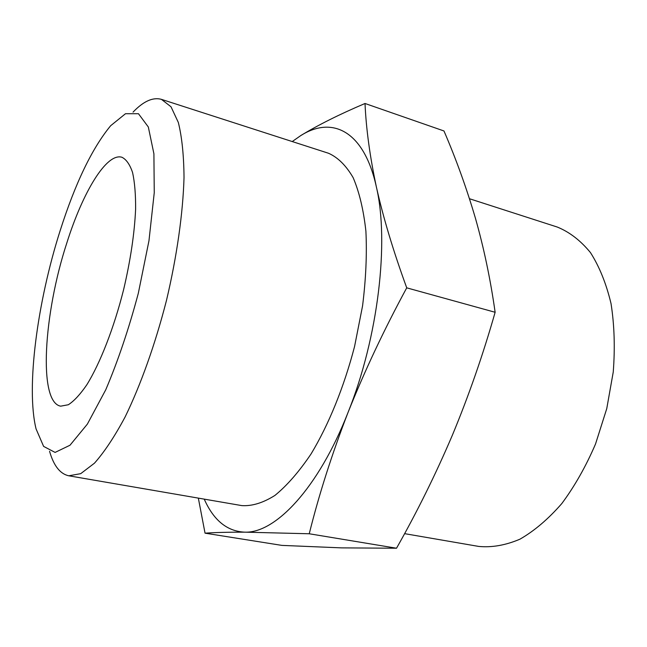 <?xml version="1.0" encoding="UTF-8"?>
<svg xmlns="http://www.w3.org/2000/svg" width="647" height="647" viewBox="0 0 647 647"><rect width="100%" height="100%" fill="white"/><g stroke="black" fill="none" stroke-linecap="round" stroke-linejoin="round"><path stroke-width="0.97" d="M365.021 103.488L443.971 130.969C456.078 159.025 466.552 188.067 475.383 218.079C483.891 247.979 490.475 279.375 495.133 312.275C483.026 354.718 468.784 395.657 452.407 435.107C435.771 474.138 417.145 511.842 396.522 548.219L341.745 547.88L281.874 545.389L205.042 533.168C214.739 532.481 227.954 532.141 244.687 532.158L309.242 533.767C319.044 494.357 331.992 453.879 348.086 412.333C364.52 371.184 384.067 329.687 406.728 287.842C393.352 251.198 383.226 217.546 376.36 186.886C369.882 156.372 366.105 128.575 365.021 103.488C339.538 114.301 318.089 125.025 300.677 135.644L292.242 141.556M404.585 533.646L478.723 546.424C491.866 547.686 505.598 545.275 519.937 539.186C534.349 530.92 548.3 519.048 561.79 503.584C574.673 486.237 585.923 466.366 595.539 443.971L606.765 408.589L613.243 372.041C615.119 347.738 614.383 324.915 611.027 303.564C606.255 283.612 599.405 266.621 590.468 252.605C580.602 240.563 569.546 232.047 557.326 227.065L469.487 198.734M198.338 498.117L205.042 533.168M396.522 548.219L309.242 533.767M495.133 312.275L406.728 287.842M66.876 242.795C43.624 313.601 38.036 402.167 60.672 406.17L68.331 404.747C74.073 401.043 80.244 394.379 86.835 384.755C100.188 363.202 113.921 328.053 123.609 289.67C130.524 260.175 134.527 233.316 135.611 209.102C135.716 194.375 134.705 182.179 132.57 172.514C129.861 164.508 126.319 159.421 121.935 157.261C106.561 152.498 82.865 191.997 66.876 242.795M60.163 230.615C37.364 302.02 25.88 387.448 36.062 428.904L43.616 446.398L55.092 452.415L69.997 445.233L87.361 424.117L105.752 389.777C117.997 360.961 128.85 328.797 138.312 293.285L148.964 240.765L154.253 192.709L153.905 153.76L148.325 126.99L138.458 113.71L125.494 113.718L110.686 125.696C92.141 148.155 75.303 183.125 60.163 230.615M49.568 451.299C53.717 465.767 60.122 473.936 68.792 475.796L80.721 473.661L94.462 463.179C104.369 452.035 114.568 436.652 125.065 417.048C140.714 384.957 155.288 344.107 166.522 300.232C176.938 256.155 182.988 213.203 184.023 177.513C183.829 155.272 181.928 136.921 178.329 122.453L171.018 106.787L161.443 99.363C152.902 96.985 143.44 101.239 133.047 112.133M68.792 475.796L241.816 505.606C252.055 506.269 263.094 502.873 274.943 495.416C287.042 485.541 299.092 471.712 311.086 453.911C328.684 424.691 343.969 387.173 354.564 346.509L362.563 305.91C365.911 279.124 367.027 254.222 365.903 231.205C363.541 209.871 359.287 192.022 353.149 177.658C346.121 165.559 337.92 157.431 328.539 153.266L161.443 99.363M204.234 499.128C213.607 520.317 227.089 531.324 244.687 532.158C275.339 533.492 318.389 488.356 348.086 412.333C378.277 337.216 389.365 241.8 376.36 186.886C363.994 130.459 332.081 115.651 300.677 135.644"/></g></svg>
